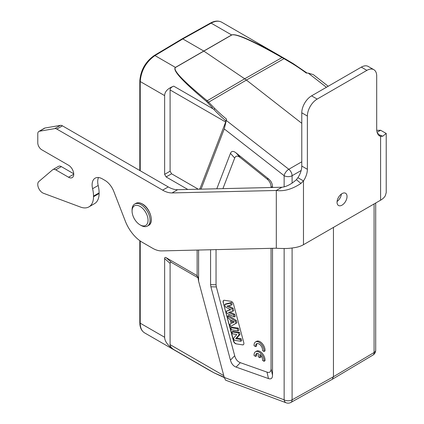 <?xml version="1.0" encoding="UTF-8"?>
<svg xmlns="http://www.w3.org/2000/svg" width="424" height="424" viewBox="0 0 424 424"><rect width="100%" height="100%" fill="white"/><g stroke="black" fill="none" stroke-linecap="round" stroke-linejoin="round"><path stroke-width="0.64" d="M376.745 130.359L380.598 130.269L377.084 132.293M377.434 133.284L378.314 133.459L377.593 133.624M276.31 248.21L161.634 250.907A27.83 16.07 60 0 1 152.55 248.226L142.363 242.348A27.83 16.07 60 0 1 125.319 221.143L113.791 191.42A14.549 8.401 -120 0 0 104.882 180.338L102.401 178.907A14.549 8.401 -120 0 0 95.124 178.186A14.549 8.401 -120 0 0 92.591 188.707A27.83 16.07 60 0 1 93.513 196.1L93.513 196.731A22.181 12.805 60 0 1 88.918 206.88A22.181 12.805 60 0 1 80.565 207.087L43.471 193.27A6.879 3.975 60 0 1 38.43 187.684A6.879 3.975 60 0 1 38.838 181.53L52.645 169.77A5.65 3.265 60 0 1 52.926 169.573A5.65 3.265 60 0 1 55.756 169.849L68.545 177.237A7.346 4.24 -120 0 0 72.218 177.598A7.346 4.24 -120 0 0 73.739 174.238A7.346 4.24 -120 0 0 68.545 165.238L41.775 149.783A5.65 3.265 60 0 1 37.778 142.862L37.778 133.836A5.226 3.016 60 0 1 38.86 131.445A5.226 3.016 60 0 1 39.464 131.228L54.829 128.594A5.226 3.016 60 0 1 56.837 129.071L162.646 190.153A28.816 16.637 -120 0 0 172.049 192.931L276.31 190.477L276.31 248.21L278.409 248.4C284.594 248.512 287.774 248.84 295.735 247.431A19.213 11.093 0 0 0 303.478 244.706L303.478 180.916L297.887 177.688L296.397 179.686L300.95 183.422L303.478 180.916A14.692 8.48 120 0 0 307.374 169.303L307.374 116.038A13.844 7.992 -60 0 1 317.168 99.084L366.908 70.363A13.844 7.992 -60 0 1 373.836 69.679A13.844 7.992 -60 0 1 376.703 76.018L376.703 129.278A14.692 8.48 120 0 0 379.745 136.003A14.692 8.48 120 0 0 380.598 136.39L380.598 200.186A19.213 11.093 0 0 0 385.315 195.713L386.222 192.607L386.222 133.459L382.724 136.21L380.598 136.39L378.982 135.457M380.598 130.269L386.222 133.459M377.959 134.275L382.724 136.21M38.86 131.445L44.451 128.212A5.226 3.016 60 0 1 45.055 128L60.42 125.366A5.226 3.016 60 0 1 62.434 125.838L168.238 186.926A28.816 16.637 -120 0 0 177.645 189.698L281.902 187.244L276.31 190.477C284.011 191.558 292.226 189.205 300.95 183.422M98.479 177.539A14.549 8.401 -120 0 0 98.188 185.479A27.83 16.07 60 0 1 99.105 192.872L99.105 193.498A22.181 12.805 60 0 1 94.51 203.653L88.918 206.88M52.926 169.573L58.523 166.341A5.65 3.265 60 0 1 61.348 166.621L73.723 173.766M296.397 179.686C291.267 184.228 286.433 186.746 281.902 187.244M341.399 194.028A7.065 4.076 -60 0 1 337.085 201.495M347.033 196.492A7.065 4.076 -60 0 1 343.949 203.6A7.065 4.076 -60 0 1 338.506 205.492A7.065 4.076 -60 0 1 337.043 202.259A7.065 4.076 -60 0 1 340.127 195.151A7.065 4.076 -60 0 1 345.571 193.259A7.065 4.076 -60 0 1 347.033 196.492M297.887 177.688A14.692 8.48 120 0 0 301.782 166.07L301.782 112.811A13.844 7.992 -60 0 1 311.571 95.856L361.317 67.135A13.844 7.992 -60 0 1 368.239 66.451L373.836 69.679M380.598 200.186L303.478 244.706M132.071 211.03L132.071 209.875A12.715 7.341 60 0 1 134.7 204.055A12.715 7.341 60 0 1 141.059 204.686A12.715 7.341 60 0 1 149.365 215.885A12.715 7.341 60 0 1 147.414 226.077A12.715 7.341 60 0 1 141.059 225.446L140.058 224.868A11.3 6.524 -120 0 0 148.05 220.257A11.3 6.524 -120 0 0 140.058 206.414A11.3 6.524 -120 0 0 132.071 211.03A11.3 6.524 -120 0 0 140.058 224.868M232.453 333.821L236.804 334.504L233.613 338.161L234.165 340.239L240.673 341.262L240.164 339.364L235.707 338.665L238.988 334.955L238.452 332.941L231.949 331.918L232.453 333.821M240.164 339.364L241.182 338.744L241.717 340.737L240.673 341.262M241.182 338.744L236.799 338.055L235.707 338.665M236.799 338.055L240.026 334.409L238.988 334.955M240.026 334.409L239.47 332.326L238.452 332.941M239.47 332.326L232.903 331.292L231.949 331.918M237.329 328.738L238.352 328.123L238.924 330.264L237.88 330.789L237.329 328.738L230.826 327.715L231.372 329.766L237.88 330.789M238.352 328.123L231.78 327.089L230.826 327.715M231.223 320.099L234.175 321.996L232.029 323.125L231.223 320.099M234.085 321.938L232.029 323.125M233.041 322.489L232.649 321.016M230.508 326.533L236.931 322.807L236.332 320.544L235.304 321.143L227.709 316.034L228.287 318.207L230.015 319.314L231.16 323.613L229.914 324.302L230.508 326.533L235.892 323.348L235.304 321.143M236.931 322.807L235.892 323.348M236.332 320.544L228.658 315.382L227.709 316.034M231.144 323.544L229.914 324.302M225.261 306.854L230.82 309.774L226.405 311.137L226.994 313.341L234.175 316.914L233.629 314.852L228.504 312.456L232.681 311.296L232.018 308.815L226.893 306.117L231.059 305.211L230.497 303.118L224.662 304.602L225.261 306.854M230.439 309.573L226.405 311.137M233.629 314.852L234.652 314.242L235.225 316.399L234.175 316.914M234.652 314.242L229.962 312.053M232.018 308.815L233.041 308.211L233.719 310.76L232.681 311.296M233.041 308.211L228.43 305.784M230.497 303.118L231.515 302.487L232.098 304.676L231.059 305.211M231.515 302.487L225.616 303.981L224.662 304.602M236.014 343.838A2.825 1.632 60 0 1 233.454 340.981L223.204 302.545A2.825 1.632 60 0 1 223.671 300.393A2.825 1.632 60 0 1 224.402 300.282L230.969 301.31A2.825 1.632 60 0 1 233.534 304.167L243.779 342.603A2.825 1.632 60 0 1 243.318 344.754A2.825 1.632 60 0 1 242.586 344.871L236.014 343.838L242.586 344.871M223.204 302.545L233.656 340.864A2.825 1.632 -120 0 0 236.216 343.721M223.406 302.434A2.825 1.632 60 0 1 223.777 300.346M243.413 344.691A2.825 1.632 60 0 1 242.788 344.754M255.603 356.425A4.945 2.857 60 0 1 256.594 353.563A4.945 2.857 60 0 1 258.317 353.468L258.317 356.833L259.817 357.702L259.817 354.332A4.945 2.857 60 0 1 262.525 360.421L264.035 361.29A7.065 4.076 -120 0 0 261.205 353.87A7.065 4.076 -120 0 0 255.534 351.729A7.065 4.076 -120 0 0 254.098 355.551L255.603 356.425L256.605 355.847A4.945 2.857 60 0 1 257.145 353.362M264.035 361.29L265.032 360.713A7.065 4.076 -120 0 0 262.202 353.293A7.065 4.076 -120 0 0 256.531 351.151L255.534 351.729M259.817 357.702L260.813 357.125L260.813 355.36M255.603 346.62A4.945 2.857 60 0 1 256.594 343.758A4.945 2.857 60 0 1 260.633 345.337A4.945 2.857 60 0 1 262.525 350.616L264.035 351.485A7.065 4.076 -120 0 0 261.205 344.065A7.065 4.076 -120 0 0 255.534 341.924A7.065 4.076 -120 0 0 254.098 345.746L255.603 346.62L256.605 346.042A4.945 2.857 60 0 1 257.145 343.557M264.035 351.485L265.032 350.908A7.065 4.076 -120 0 0 262.202 343.488A7.065 4.076 -120 0 0 256.531 341.346L255.534 341.924M271.053 187.503L271.053 186.989C271.01 183.831 269.659 181.165 267.003 178.986L240.329 157.638C237.567 155.481 235.691 155.629 234.689 158.067L222.913 188.632M216.039 249.625L216.039 284.78L216.341 286.926L234.689 355.72C235.691 359.319 237.567 361.635 240.329 362.668L267.003 372.118C269.659 373.009 271.01 371.896 271.053 368.79L271.053 248.332M267.003 178.986L268.466 178.843L236.089 152.926L240.329 157.638M234.689 158.067L230.449 153.361C231.451 150.918 233.333 150.774 236.089 152.926M230.449 153.361L216.802 188.781M210.58 249.752L210.58 284.637L216.039 284.78M216.341 286.926L210.882 286.783L210.58 284.637M210.882 286.783L230.449 360.151L234.689 355.72M240.329 362.668L236.089 367.094C233.333 366.066 231.451 363.75 230.449 360.151M236.089 367.094L268.466 378.568L267.003 372.118M271.053 368.79L272.515 375.24C272.473 378.346 271.122 379.454 268.466 378.568M272.515 375.24L272.515 248.294M272.515 187.466L272.515 186.841L271.053 186.989M268.466 178.843C271.122 181.016 272.473 183.682 272.515 186.841M284.144 186.761L284.144 175.695A5.65 3.265 0 0 0 292.099 175.716A5.65 3.212 -119.9 0 0 288.797 169.266A5.65 2.645 128 0 0 284.144 175.695L224.264 128.933L201.061 189.146M198.596 250.038L198.596 281.176L224.264 377.434L284.144 399.816A5.65 3.779 110.5 0 0 286.163 402.8L286.163 402.8A5.65 5.65 0 0 0 290.827 402.477M187.811 189.459L166.129 176.946L164.634 174.349L170.093 171.195L171.588 173.792L198.305 189.215M199.471 189.184L200.197 188.145L225.674 122.027L170.093 89.941C170.135 88.319 171.344 87.058 173.729 86.152C167.772 88.42 164.74 91.573 164.634 95.617L164.634 174.349M197.133 250.07L197.133 275.642L197.923 277.285L198.596 281.176M198.008 277.778L171.588 262.525C170.612 261.979 170.109 262.271 170.093 263.389L170.093 344.648C170.135 346.281 171.344 347.919 173.729 349.561C167.772 345.449 164.74 341.357 164.634 337.276L164.634 258.55C164.65 257.432 165.153 257.14 166.129 257.686L197.133 275.642M224.222 377.259L213.908 372.765M170.093 171.195L170.093 89.941M301.782 123.31L246.402 80.062L284.016 58.671L282.055 57.547C252.603 40.879 235.829 33.369 231.721 35.012L175.52 67.458C172.51 69.923 183.073 81.021 207.209 100.758L244.674 78.8L203.631 50.96L182.813 38.934L182.113 38.86L154.241 55.518C145.448 61.734 140.636 70.214 139.814 80.952L139.814 170.517M140.227 240.98L140.227 323.189C140.291 327.895 141.743 331.118 144.579 332.866C141.431 330.842 139.841 327.423 139.814 322.611A1.415 0.816 180 0 0 140.227 323.189L164.634 337.276M214.12 372.876L208.788 369.94L214.025 372.834L224.312 377.604M286.163 402.8L225.579 380.158L224.264 377.434M333.45 227.407L333.45 376.724L332.257 379.321L290.896 402.44A5.65 3.26 -119.2 0 0 292.099 399.832L333.45 376.724L374.079 352.503A5.65 3.265 59.2 0 1 372.966 355.058M224.264 128.933L226.289 120.453L226.474 119.075L225.674 122.027M293.079 63.547L282.633 57.41C252.996 40.656 235.993 33.173 231.637 34.959L211.157 23.134A1.415 0.816 -119.1 0 0 210.463 23.06C214.639 20.771 218.392 20.485 221.71 22.212C218.768 20.617 215.249 20.924 211.157 23.134L182.813 38.934L154.956 55.581L175.435 67.405C172.171 70.018 182.511 81.35 206.456 101.389A1.415 0.816 129.1 0 1 207.209 100.758L214.857 108.597L213.908 109.35C215.079 110.956 219.118 114.862 226.024 121.068M154.241 55.518A1.415 0.816 -120.9 0 1 154.956 55.581C146.015 61.946 141.107 70.596 140.227 81.53L164.634 95.617M206.456 101.389L212.551 107.919M282.633 57.41A1.415 0.657 -60.4 0 0 282.055 57.547L244.674 78.8L246.402 80.062L208.703 102.152A1.415 0.795 137.5 0 0 207.85 102.751M328.208 86.252L313.288 74.603L308.269 73.119L306.239 73.023A176.172 116.939 9.9 0 0 292.571 63.727L293.116 63.568L285.919 59.28M172.049 192.931L177.645 189.698M162.646 190.153L168.238 186.926M56.837 129.071L62.434 125.838M54.829 128.594L60.42 125.366M39.464 131.228L45.055 128M55.756 169.849L61.348 166.621M68.545 177.237L73.739 174.238M93.513 196.731L99.105 193.498M93.513 196.1L99.105 192.872M92.591 188.707L98.188 185.479M307.374 169.303L301.782 166.07M307.374 116.038L301.782 112.811M317.168 99.084L311.571 95.856M366.908 70.363L361.317 67.135M147.414 226.077L148.612 225.383A12.715 7.341 -120 0 0 150.562 215.196A12.715 7.341 -120 0 0 142.257 203.992A12.715 7.341 -120 0 0 135.903 203.361L134.7 204.055M142.459 204.108A12.434 7.176 60 0 1 151.246 219.447M292.099 248.051L292.099 399.832A5.65 3.265 180 0 1 284.144 399.816L284.144 248.506M166.129 176.946L171.588 173.792M199.916 189.178L200.197 188.145M197.95 277.444L196.741 275.356M166.129 257.686L171.588 262.525M164.634 258.55L170.093 263.389M170.093 344.648L223.787 375.648M173.729 349.561L213.913 372.76M231.721 35.012A1.415 0.822 -119.6 0 0 231.637 34.959L175.435 67.405A1.415 0.806 -120.4 0 1 175.52 67.458M292.099 183.216L292.099 175.716L301.167 170.496M301.782 161.793L288.797 169.266L226.289 120.453M214.846 108.602A176.172 118.715 9.1 0 0 226.474 119.075M213.908 109.35L173.729 86.152M139.814 80.952A1.415 0.816 180 0 0 140.227 81.53L140.227 170.755M373.009 355.031A5.65 5.65 0 0 0 375.701 350.219A5.65 3.265 180 0 1 374.079 352.503L374.079 203.949M292.565 63.733L284.016 58.671A1.415 0.503 -60.3 0 1 284.525 58.48M308.269 73.119L326.411 87.286M135.903 203.361C137.705 202.365 139.867 202.571 142.4 203.976C150.176 207.983 154.41 222.828 148.612 225.383M208.852 369.972L144.552 332.851M332.31 379.289L372.945 355.068M139.814 240.684L139.814 322.611M182.119 38.86L210.463 23.06M285.977 59.318L221.683 22.196M375.701 203.011L375.701 350.219M307.071 73.066L293.127 63.563"/></g></svg>

